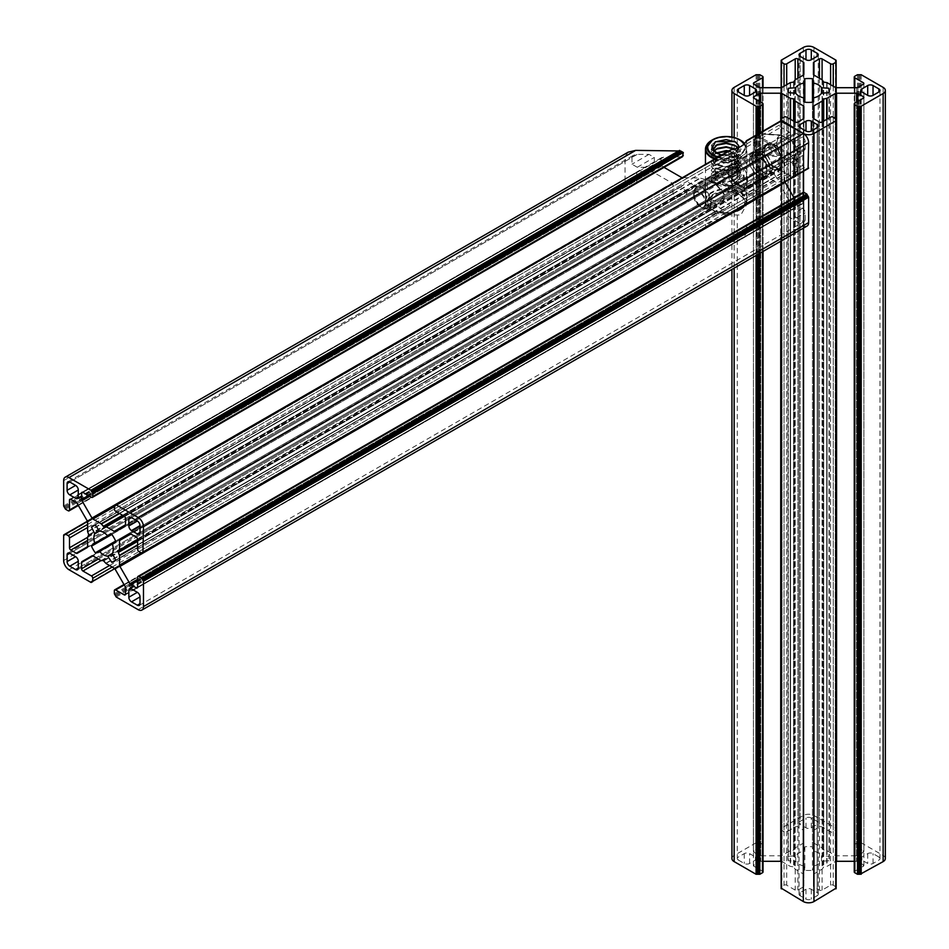 <?xml version="1.0" encoding="UTF-8"?>
<svg xmlns="http://www.w3.org/2000/svg" width="949" height="949" viewBox="0 0 949 949"><rect width="100%" height="100%" fill="white"/><g stroke="black" fill="none" stroke-linecap="round" stroke-linejoin="round"><path stroke-width="0.71" stroke-dasharray="4.75 3.56" d="M813.388 851.099L813.388 865.986A13.737 7.924 0 0 0 821.537 861.277L821.537 855.796A13.737 7.924 0 0 0 818.358 852.926A13.737 7.924 0 0 0 813.388 851.099L812.474 846.793A20.7 11.946 0 0 0 804.823 846.793L803.898 851.099L803.898 97.901L803.898 865.986A13.737 7.924 180 0 1 795.748 861.277L795.748 855.796A13.737 7.924 180 0 1 803.898 851.099M793.589 121.092L793.589 866.923L795.132 869.165L803.317 873.899A1.886 1.091 0 0 1 803.862 874.658L803.862 886.188A1.886 1.091 180 0 1 803.317 886.959L797.872 890.103A1.886 1.091 0 0 1 795.203 890.103L786.697 885.192A1.886 1.091 180 0 0 784.028 885.192L781.146 887.03L781.857 887.801L781.371 120.191L781.371 887.339M793.589 82.077L793.589 850.15L790.232 850.731L782.047 855.464A1.886 1.091 0 0 1 780.719 855.784L760.742 855.784A1.886 1.091 180 0 1 759.414 855.464L753.969 852.321A1.886 1.091 0 0 1 753.411 851.55A1.886 1.091 0 0 1 753.969 850.779L762.486 845.867A1.886 1.091 180 0 0 763.032 845.096A1.886 1.091 180 0 0 762.486 844.325L759.817 842.795L756.092 842.795L734.146 855.464A7.521 4.342 0 0 0 731.94 858.537M763.032 871.977A1.886 1.091 0 0 0 762.486 871.206L753.969 866.295A1.886 1.091 180 0 1 753.411 865.524A1.886 1.091 180 0 1 753.969 864.764L759.414 861.621A1.886 1.091 0 0 1 760.742 861.301L763.032 861.301M781.146 861.324A1.886 1.091 180 0 1 782.047 861.621L790.232 866.342L793.589 866.923M803.862 106.585L803.862 874.658M803.862 118.115L803.862 886.188M835.915 887.339L835.915 120.191L835.428 887.801L836.14 887.03L833.258 885.192A1.886 1.091 0 0 0 830.6 885.192L822.083 890.103A1.886 1.091 180 0 1 819.414 890.103L813.969 886.959A1.886 1.091 0 0 1 813.423 886.188L813.423 118.115M813.423 106.585L813.423 886.188M813.423 874.658A1.886 1.091 180 0 1 813.969 873.899L822.166 869.165L823.696 866.923L827.054 866.342L835.239 861.621A1.886 1.091 0 0 1 836.14 861.324M854.254 861.301L856.544 861.301A1.886 1.091 180 0 1 857.872 861.621L863.317 864.764A1.886 1.091 0 0 1 863.875 865.524A1.886 1.091 0 0 1 863.317 866.295L854.812 871.206A1.886 1.091 180 0 0 854.254 871.977M885.346 858.537A7.521 4.342 0 0 0 883.139 855.464L861.194 842.795L857.469 842.795L854.812 844.325A1.886 1.091 0 0 0 854.254 845.096A1.886 1.091 0 0 0 854.812 845.867L863.317 850.779A1.886 1.091 180 0 1 863.875 851.55A1.886 1.091 180 0 1 863.317 852.321L857.872 855.464A1.886 1.091 0 0 1 856.544 855.784L836.567 855.784A1.886 1.091 180 0 1 835.239 855.464L827.054 850.731L823.163 849.853L822.166 847.908L813.969 843.186A1.886 1.091 0 0 1 813.423 842.415L813.423 830.885A1.886 1.091 180 0 1 813.969 830.114L819.414 826.97A1.886 1.091 0 0 1 822.083 826.97L830.6 831.882A1.886 1.091 180 0 0 833.258 831.882L836.14 830.043L835.428 829.272L835.915 828.204L813.969 815.523A7.521 4.342 180 0 0 803.329 815.523L781.371 828.204L781.857 829.272L781.146 830.043L784.028 831.882A1.886 1.091 0 0 0 786.697 831.882L795.203 826.97A1.886 1.091 180 0 1 797.872 826.97L803.317 830.114A1.886 1.091 0 0 1 803.862 830.885L803.862 62.812M813.423 74.342L813.423 842.415M813.423 62.812L813.423 830.885M803.862 74.342L803.862 830.885M803.862 842.415A1.886 1.091 180 0 1 803.317 843.186L795.132 847.908L793.589 850.15M817.16 895.714A3.76 2.171 0 0 0 818.263 894.172A3.76 2.171 0 0 0 817.16 892.641L811.3 889.26A3.76 2.171 180 0 0 805.986 889.26L800.126 892.641A3.76 2.171 180 0 0 799.022 894.172A3.76 2.171 180 0 0 800.126 895.714L805.986 899.094A3.76 2.171 0 0 0 811.3 899.094L817.16 895.714L817.16 127.641L817.16 892.641M878.881 857.006L873.033 853.626A3.76 2.171 0 0 0 867.706 853.626L861.858 857.006A3.76 2.171 0 0 0 860.755 858.537A3.76 2.171 0 0 0 861.858 860.079L867.706 863.46A3.76 2.171 180 0 0 873.033 863.46L878.881 860.079A3.76 2.171 180 0 0 879.984 858.537A3.76 2.171 180 0 0 878.881 857.006L878.881 860.079M800.126 821.36A3.76 2.171 0 0 0 799.022 822.902A3.76 2.171 0 0 0 800.126 824.432L805.986 827.813A3.76 2.171 180 0 0 811.3 827.813L817.16 824.432A3.76 2.171 180 0 0 818.263 822.902A3.76 2.171 180 0 0 817.16 821.36L811.3 817.979A3.76 2.171 0 0 0 805.986 817.979L800.126 821.36L800.126 56.359L800.126 824.432M738.405 860.079L744.253 863.46A3.76 2.171 0 0 0 749.58 863.46L755.428 860.079A3.76 2.171 0 0 0 756.531 858.537A3.76 2.171 0 0 0 755.428 857.006L749.58 853.626A3.76 2.171 180 0 0 744.253 853.626L738.405 857.006A3.76 2.171 180 0 0 737.302 858.537A3.76 2.171 180 0 0 738.405 860.079L738.405 857.006M812.474 846.793L812.474 102.207L812.474 870.28L813.388 865.986M804.823 846.793L804.823 870.28A20.7 11.946 0 0 0 812.474 870.28M804.823 870.28L803.898 865.986M787.943 90.463L787.943 858.537A20.7 11.946 0 0 1 788.311 856.33L788.311 92.67L788.311 860.743L795.748 861.277M787.943 858.537A20.7 11.946 0 0 0 788.311 860.743M788.311 856.33L795.748 855.796M829.343 90.463L829.343 858.537A20.7 11.946 0 0 1 828.987 860.743L828.987 92.67L828.987 856.33L821.537 855.796M829.343 858.537A20.7 11.946 0 0 0 828.987 856.33M828.987 860.743L821.537 861.277M114.746 568.653L705.629 227.202A20.7 11.946 -0 0 0 705.57 227.546L705.831 221.247A20.7 11.946 180 0 1 711.525 215.043A20.7 11.946 180 0 1 722.272 211.757L725.285 213.086L725.285 216.158L724.146 216.823A20.7 11.946 -0 0 0 723.541 216.858L756.626 198.068L734.146 185.707A7.521 4.342 60 0 1 728.82 176.49L728.82 151.14L730.683 150.061L733.352 151.603A1.886 1.091 60 0 1 734.68 153.904L734.68 163.738A1.886 1.091 -120 0 0 736.009 166.039L741.454 169.183A1.886 1.091 60 0 0 742.391 169.278L752.379 163.513A1.886 1.091 -120 0 0 752.771 162.647L752.771 153.192L754.016 151.093L675.439 196.467L672.936 193.632L672.936 184.177L672.153 183.098L652.188 171.567L637.526 171.567L636.755 172.647L636.755 182.481L635.972 183.572L628.772 184.023L625.047 181.864L625.047 156.526L628.167 152.172M705.831 227.084L91.994 581.488L705.831 227.084M756.092 198.377L720.896 218.697A20.7 11.946 0 0 0 711.525 221.805A20.7 11.946 0 0 0 706.151 227.214L90.926 582.413M747.171 177.558L92.006 555.817L725.582 190.654A20.7 11.946 180 0 1 738.144 192.861L740.528 192.635L743.031 195.684A20.7 11.946 180 0 1 746.863 202.6A20.7 11.946 180 0 1 746.851 202.932L746.697 204.569L780.303 185.15A1.886 1.091 -120 0 0 779.366 184.165L771.181 179.432L768.465 176.514L766.282 176.609L758.097 171.888A1.886 1.091 60 0 0 757.16 171.793L747.171 177.558A1.886 1.091 -120 0 0 746.78 178.412L746.78 184.699A1.886 1.091 60 0 0 748.109 187.012L756.626 191.923A1.886 1.091 -120 0 1 757.954 194.225L757.954 197.297L756.626 198.068M740.801 158.72L768.998 142.67L740.801 158.72L740.801 164.509L744.289 168.222L746.507 168.009L746.507 176.846L780.813 157.036L777.551 159.978L746.661 177.807L746.507 176.846L746.507 195.909L744.289 188.578L736.139 183.881L729.983 186.372L722.331 181.959L729.034 177.036L727.397 172.243A20.7 11.946 0 0 0 711.525 175.719A20.7 11.946 0 0 0 705.463 184.165A20.7 11.946 0 0 0 705.51 184.877L705.665 190.524L107.64 535.794L716.187 184.45L711.525 181.401L704.87 185.245L696.72 186.289L99.491 531.084L687.23 191.757L685.439 196.467L705.51 184.877M746.863 172.22L746.863 165.731A20.7 11.946 180 0 0 743.031 158.815L741.062 158.803M746.863 165.731A20.7 11.946 180 0 1 746.851 166.063L780.303 147.392A1.886 1.091 60 0 1 779.366 147.297L771.181 142.564L768.998 142.67M115.137 531.416L746.697 166.799M115.137 569.186L728.785 214.901L740.801 215.032L746.697 204.569M137.617 541.345L783.518 168.436L784.693 165.98L784.693 156.526A1.886 1.091 -120 0 1 785.084 155.66L795.072 149.895A1.886 1.091 60 0 1 796.009 149.989L801.454 153.133A1.886 1.091 -120 0 1 802.795 155.446L802.795 165.268A1.886 1.091 60 0 0 804.123 167.582L807.16 169.147L807.469 168.151L142.943 552.377L807.314 168.803M103.832 560.847L711.797 209.848L714.182 212.339A20.7 11.946 180 0 0 726.744 214.545L728.785 214.901M115.671 596.079L730.042 241.378L728.785 240.572A20.7 11.946 180 0 1 728.18 240.607L727.041 240.038L727.041 236.965L730.042 235.233A20.7 11.946 -0 0 0 746.495 225.732L746.756 229.883A20.7 11.946 180 0 1 746.697 230.227L746.495 231.876L780.837 212.042L779.509 209.741L779.509 206.668A1.886 1.091 60 0 1 779.9 205.814A1.886 1.091 60 0 1 780.837 205.897L789.354 210.82A1.886 1.091 -120 0 0 790.292 210.915A1.886 1.091 -120 0 0 790.683 210.049L790.683 203.762A1.886 1.091 60 0 0 790.292 202.445L780.303 185.15M780.837 205.897L779.509 206.668M730.042 241.378L731.418 241.805A20.7 11.946 0 0 0 746.175 233.288L746.495 231.876M114.343 505.912L728.785 151.472A20.7 11.946 180 0 1 728.18 151.508L727.041 152.172L727.041 155.245L730.042 156.573A20.7 11.946 0 0 0 746.495 147.083L746.756 140.784A20.7 11.946 180 0 1 746.697 141.128L780.683 121.757L779.663 121.531L779.509 124.948A1.886 1.091 -120 0 0 780.837 127.249L789.354 132.172A1.886 1.091 60 0 1 790.683 134.473L790.683 140.76A1.886 1.091 -120 0 1 790.292 141.626L125.126 525.651M728.785 177.131L726.744 177.677A20.7 11.946 180 0 1 714.182 175.47L711.525 175.624L704.87 179.468L699.971 178.032L681.714 177.582M723.541 191.2L757.16 171.793M711.797 209.848L709.283 209.515A20.7 11.946 180 0 1 705.463 202.6A20.7 11.946 180 0 1 705.475 202.267L91.994 555.817M705.463 202.6L705.819 191.496L111.816 534.441L722.331 181.959L716.187 184.45M705.463 196.111L705.819 200.322L115.648 541.06L729.983 186.372L722.331 181.959L756.65 162.149A20.7 11.946 -120 0 0 760.481 168.768L764.657 167.415A13.737 7.924 60 0 0 772.806 172.125L744.289 188.578M760.481 168.768L729.983 186.372L723.292 191.295L723.292 200.702L112.373 553.421L716.187 204.818L708.037 200.109L112.373 544.002L723.292 191.295M777.551 159.978A13.737 7.924 60 0 1 777.551 169.385L746.661 187.214M746.863 202.6L746.863 196.111L779.082 177.51A20.7 11.946 -120 0 1 776.994 178.305L746.507 195.909L780.813 176.099L777.551 169.385M779.082 177.51A20.7 11.946 -120 0 0 780.813 176.099M776.994 178.305L772.806 172.125M736.139 183.881L764.657 167.415M729.034 177.036L759.924 159.207L756.65 162.149M93.216 525.699L684.17 184.509L95.303 524.904L680.706 186.929L687.23 191.757M684.17 184.509L680.706 186.929M688.357 182.516L696.72 186.289M780.837 212.042L803.329 225.637A7.521 4.342 -120 0 0 807.089 226.016M803.174 192.374A1.886 1.091 -120 0 0 802.795 193.228L802.795 203.062A1.886 1.091 60 0 1 802.403 203.928A1.886 1.091 60 0 1 801.454 203.833L796.009 200.69A1.886 1.091 -120 0 1 795.072 199.693L793.933 197.712M784.894 182.006A1.886 1.091 60 0 1 784.693 181.081L784.693 171.627L783.518 168.436M795.072 149.895L785.084 155.66M730.042 150.737L115.671 505.449L730.042 150.737M780.303 147.392L790.292 141.626M664.027 167.368L660.967 164.96L660.967 158.673L661.75 157.581L682.533 156.692M87.213 547.549L752.379 163.513M77.225 553.314L742.391 169.278M796.674 133.631A3.76 2.171 -120 0 0 794.788 133.441A3.76 2.171 -120 0 0 794.005 135.161L794.005 141.923A3.76 2.171 60 0 0 796.674 146.526L802.522 149.906A3.76 2.171 60 0 0 804.408 150.096A3.76 2.171 60 0 0 805.191 148.376L805.191 141.615A3.76 2.171 -120 0 0 802.522 137.012L796.674 133.631L131.496 517.656L794.005 135.161M740.801 185.553A3.76 2.171 -120 0 0 742.676 185.731A3.76 2.171 -120 0 0 743.458 184.011L743.458 177.249A3.76 2.171 60 0 0 740.801 172.647L734.941 169.266A3.76 2.171 60 0 0 733.067 169.076A3.76 2.171 60 0 0 732.284 170.808L732.284 177.558A3.76 2.171 -120 0 0 734.941 182.172L740.801 185.553L78.281 568.048L743.458 184.011M631.963 157.439L631.963 164.201L637.289 167.273L648.997 167.273L652.758 166.372L654.312 164.201L654.312 157.439L648.997 154.367L637.289 154.367L633.517 155.268L631.963 157.439L69.775 482.021L637.289 154.367M805.191 219.646L805.191 212.896A3.76 2.171 -120 0 0 802.522 208.282L796.674 204.901A3.76 2.171 -120 0 0 794.788 204.723A3.76 2.171 -120 0 0 794.005 206.443L794.005 213.205A3.76 2.171 60 0 0 796.674 217.807L802.522 221.188A3.76 2.171 60 0 0 804.408 221.378A3.76 2.171 60 0 0 805.191 219.646L802.522 221.188M744.289 168.222L772.806 151.757A13.737 7.924 -120 0 0 768.737 148.376L740.801 164.509M746.507 168.009L776.994 150.405L772.806 151.757M780.813 157.036A20.7 11.946 -120 0 0 776.994 150.405M113.916 561.547L726.163 208.068L115.648 560.135L729.983 205.447L723.292 200.702M726.163 208.068L729.983 205.447M722.331 209.859L716.187 204.818M705.819 200.322L708.037 200.109M705.819 191.496L705.665 190.524L705.819 191.496M727.397 172.243L759.022 153.987A13.737 7.924 -120 0 0 759.924 159.207M768.737 148.376L768.737 142.599M759.022 153.987L754.016 151.093M711.525 181.401L711.525 175.624M675.439 196.467L685.439 196.467M704.87 185.245L704.87 179.468M780.813 163.228A13.167 7.604 -120 0 0 775.001 150.061A13.167 7.604 -120 0 0 764.918 146.585A13.167 7.604 -120 0 0 762.189 152.753A13.167 7.604 -120 0 0 767.99 165.933A13.167 7.604 -120 0 0 778.085 169.397A13.167 7.604 -120 0 0 780.813 163.228M714.644 182.706L723.85 185.138L737.563 178.958L737.705 166.205L719.425 175.28L712.07 181.295L714.644 182.706L710.789 178.922L729.508 168.115L738.025 165.612C750.932 175.612 727.242 193.726 714.324 182.849M778.773 168.815L774.265 167.273L773.613 167.665L778.239 168.827A13.167 7.604 -120 0 0 780.078 168.246L777.824 168.756L791.941 176.455A27.829 16.074 -120 0 0 793.839 167.534A27.829 16.074 -120 0 0 791.727 156.36L792.379 155.197L795.143 154.794L792.391 141.555L781.169 135.019A15.326 8.849 -120 0 0 781.407 156.027L781.193 156.763L792.629 163.192A0.937 0.747 153 0 0 793.364 162.754A15.326 8.849 -120 0 0 798.109 155.15A15.326 8.849 -120 0 0 798.109 154.984A15.326 8.849 -120 0 0 793.127 141.745A0.937 0.747 153 0 0 792.391 141.555L793.067 141.947A14.662 8.47 60 0 1 797.824 154.604A14.662 8.47 60 0 1 793.293 162.042A0.937 0.759 -101.7 0 1 793.364 162.754L796.27 175.862A0.937 0.712 -153.5 0 1 795.974 176.324A30.107 17.379 -120 0 0 795.748 155.577L795.143 154.794A0.937 0.771 175.2 0 1 796.045 155.304A29.822 17.224 60 0 1 798.097 166.668A29.822 17.224 60 0 1 798.109 166.988A29.822 17.224 60 0 1 796.27 175.862A0.937 0.771 175.2 0 1 795.381 176.431L795.203 176.775A0.937 0.712 -153.5 0 1 794.55 176.846A29.822 17.224 -120 0 0 796.377 167.665A29.822 17.224 -120 0 0 794.325 156.3L794.36 155.245L794.977 156.027A30.107 17.379 60 0 1 797.053 167.51A30.107 17.379 60 0 1 795.203 176.775L795.843 176.478A0.937 0.937 0 0 0 796.211 176.075L798.109 166.988L798.109 154.984L793.15 141.757L796.045 155.304L794.977 156.027L792.344 156.241L792.379 155.197L774.704 145.256L774.028 145.648L779.165 148.519L779.687 148.056M774.704 145.256L757.029 135.304L756.377 136.466A27.829 16.074 -120 0 0 756.59 156.561L756.365 156.478A0.937 0.771 174.6 0 0 757.266 156.941L757.16 155.814A0.937 0.771 175.2 0 1 756.258 155.304L756.365 156.443A28.494 16.453 60 0 1 754.206 145.007A28.494 16.453 60 0 1 754.206 144.711L756.092 134.533A0.937 0.937 0 0 1 756.472 134.129L757.243 133.69A0.937 0.937 0 0 1 757.729 133.56L781.11 134.96A0.937 0.937 0 0 1 781.43 135.078L792.866 141.508A0.937 0.937 0 0 1 793.15 141.757L781.632 135.505A0.937 0.759 78.3 0 0 781.169 135.019L757.753 133.762A0.937 0.712 26.5 0 0 757.112 133.833L756.329 134.284A0.937 0.712 26.5 0 0 756.033 134.746A29.822 17.224 -120 0 0 754.206 143.619A29.822 17.224 -120 0 0 754.206 143.94A29.822 17.224 -120 0 0 756.258 155.304L756.555 155.031A30.107 17.379 60 0 1 754.479 143.548A30.107 17.379 60 0 1 756.329 134.284L757.029 135.304A0.937 0.771 174.6 0 0 756.139 135.873L756.033 134.746A0.937 0.771 175.2 0 1 756.922 134.177L757.753 133.762A29.822 17.224 60 0 0 755.926 142.943A29.822 17.224 60 0 0 757.978 154.307L757.943 155.363L781.193 156.763L781.857 155.6A14.662 8.47 60 0 1 781.632 135.505L757.112 133.833A30.107 17.379 -120 0 0 755.262 143.109A30.107 17.379 -120 0 0 757.338 154.58L781.857 155.6L793.293 162.042L792.629 163.192L795.381 176.431L792.569 176.811A28.494 16.453 60 0 0 794.503 167.676A28.494 16.453 60 0 0 792.344 156.241L779.022 149.207L779.165 148.519M778.56 149.622L774.028 145.648L773.376 146.016L778.038 150.072L779.022 149.207A14.105 8.15 60 0 1 784.135 162.065A14.105 8.15 60 0 1 779.248 169.302L777.824 168.756M769.722 142.457L768.749 144.853L773.376 146.016M773.613 167.665L769.366 163.525L774.942 166.894L774.265 167.273L791.941 176.455A0.937 0.724 -151.8 0 0 792.569 176.811L794.574 177.048L792.593 177.012A0.937 0.937 0 0 1 792.154 176.882L778.512 169.23M769.366 163.525L774.265 167.273L756.59 156.561L769.295 163.703A14.105 8.15 60 0 1 764.182 150.844A14.105 8.15 60 0 1 769.07 143.607L756.377 136.466A0.937 0.724 28.2 0 1 756.139 135.873A28.494 16.453 60 0 0 754.206 144.711L756.365 156.443A0.937 0.937 0 0 0 756.792 156.988L769.959 164.094M774.942 166.894L779.924 169.693M769.805 164.319L771.015 165.055L769.402 163.548C763.838 154.96 763.008 148.922 766.911 145.434A13.167 7.604 -120 0 0 764.182 151.603A13.167 7.604 -120 0 0 768.951 163.608M769.153 144.319L774.028 145.648L769.307 142.979M737.919 150.156L734.811 153.097L731.477 154.485L721.667 155.019L734.811 153.097L737.919 150.156L738.82 147.534M711.536 149.574L711.809 145.268M739.164 147.38L733.779 153.892L721.418 155.162M707.1 185.185L709.484 199.504L719.959 201.864L724.36 194.486L715.736 184.486L707.729 180.69L707.1 185.185M705.498 185.601C700.896 172.765 719.639 184.213 724.965 195.352C722.924 212.042 700.884 202.434 705.498 185.601L707.1 185.897M727.93 173.169L732.367 166.466L743.031 169.147L745.226 183.145L744.597 187.641L736.246 183.608L727.93 173.169M727.361 171.496C729.401 182.849 751.43 194.948 746.827 184.213C751.442 169.017 732.664 155.055 727.361 171.496L728.239 172.149C729.318 177.677 733.494 182.338 740.766 186.134L744.597 187.641L719.959 201.864L724.087 194.925L724.965 195.352M723.731 185.684L722.248 182.255L715.487 179.764L713.553 176.099L717.254 171.437L726.578 169.812L731.809 167.38L735.024 168.507L740.422 173.311L741.122 176.099L736.234 182.991L723.731 185.684L728.429 186.028L734.562 183.964L738.713 178.744L741.098 180.405L736.234 186.834L727.586 189.444L728.429 186.028M712.213 144.402L715.261 141.852M735.57 141.959L741.122 149.218L736.744 155.802L726.163 158.815L715.072 156.49L711.204 151.14L715.985 145.316M735.333 145.683L734.562 145.197M738.405 147.712L741.122 153.062L736.744 159.646L726.163 162.659L715.072 160.322L711.204 154.984L715.985 149.147M734.324 149.064L736.744 150.31L741.122 156.905L736.744 163.489L726.163 166.49L715.072 164.165L711.204 158.815L715.985 152.991M728.108 151.294L736.744 154.153L741.122 160.737L736.744 167.321L726.163 170.334L715.582 168.281L711.204 162.659L715.582 157.036L726.163 154.984L736.234 157.688L741.122 164.58L736.744 171.164L726.163 174.177L715.582 172.125L711.204 166.502L715.582 160.879L726.163 158.827L736.234 161.532L741.122 168.424L736.744 175.007L726.163 178.021L715.582 175.968L711.204 170.345L715.582 164.711L726.163 162.67L736.234 165.363L741.122 172.255L736.744 178.851L726.163 181.852L715.582 179.812L711.204 174.177L715.582 168.554L726.163 166.502L731.809 167.38M734.562 153.24L726.163 155.541L716.246 153.299M737.729 147.997L738.773 151.14L735.072 156.763L726.163 159.373L716.732 157.451L713.553 153.062L713.826 151.686M734.514 149.017L738.773 154.984L735.072 160.606L726.163 163.216L716.732 161.283L713.553 156.905L715.89 153.062M728.832 150.879L735.072 153.192L738.773 158.815L734.562 164.758L726.163 167.06L716.732 165.126L713.553 160.737L716.732 156.348L720.766 154.853M722.45 154.568L726.163 154.426L734.562 156.727L738.773 162.659L734.562 168.602L726.163 170.903L716.732 168.969L713.553 164.58L716.732 160.191L726.163 158.258L735.072 160.879L738.773 166.502L734.562 172.433L726.163 174.735L716.732 172.813L713.553 168.424L716.732 164.035L726.163 162.101L735.072 164.711L738.773 170.345L734.562 176.277L726.163 178.578L716.732 176.644L713.553 172.255L716.732 167.878L726.163 165.945L735.072 168.554L738.773 174.177L734.562 180.12L726.163 182.422L722.248 182.255M714.146 177.938L711.347 180.761L715.51 180.334L719.686 178.163L723.826 174.201L721.774 173.869L726.578 169.812L715.582 172.398L711.264 178.744L714.146 177.938L717.254 175.28L721.774 173.869M713.802 177.404L711.264 178.744M711.347 180.761L715.582 176.241L723.826 174.201M740.422 173.311L738.713 178.744M732.652 190.405L736.97 187.914A12.61 7.272 0 0 1 735.072 189.314A12.61 7.272 0 0 1 732.652 190.405L732.106 188.934L727.586 189.444M732.106 188.934L737.409 185.435L736.97 187.914M736.234 186.834L735.072 187.487M741.098 180.405L737.409 185.435M739.662 210.168L740.6 209.622A20.415 11.791 180 0 1 711.726 209.622A20.415 11.791 180 0 1 711.726 192.955A20.415 11.791 180 0 1 740.6 192.955A20.415 11.791 180 0 1 740.6 209.622L739.662 210.168A19.087 11.02 0 0 0 739.662 194.581A19.087 11.02 0 0 0 712.663 194.581A19.087 11.02 0 0 0 712.663 210.168A19.087 11.02 0 0 0 739.662 210.168C730.659 214.462 721.667 214.462 712.663 210.168L705.463 200.749A20.7 11.946 0 0 0 718.239 211.781A20.7 11.946 0 0 0 740.801 209.195A20.7 11.946 0 0 0 746.863 200.749A20.7 11.946 0 0 0 734.087 189.705A20.7 11.946 0 0 0 711.525 192.303A20.7 11.946 0 0 0 705.463 200.749L705.463 164.367M794.123 121.401L794.123 867.232M790.576 82.539L790.576 850.624M790.232 82.658L790.232 850.731M782.047 87.379L782.047 855.464M780.719 87.699L780.719 855.784M760.742 87.699L760.742 855.784M759.414 87.379L759.414 855.464M753.969 850.779L753.969 852.321M762.486 87.699L762.486 845.867M762.486 76.252L762.486 844.325M759.817 74.722L759.817 842.795M758.761 74.722L758.761 842.795M758.488 74.864L758.488 842.949M757.421 74.864L757.421 842.949M757.16 74.722L757.16 842.795M756.092 74.722L756.092 842.795M734.146 87.391L734.146 855.464M734.146 137.51L734.146 268.128M756.092 135.138L756.092 255.459M757.16 134.521L757.16 254.842M757.421 134.367L757.421 254.688M758.488 133.762L758.488 254.071M758.761 133.607L758.761 253.917M759.817 132.99L759.817 253.3M762.486 131.448L762.486 251.77M762.486 103.133L762.486 871.206M753.969 864.764L753.969 866.295M759.414 101.365L759.414 861.621M760.742 102.136L760.742 861.301M780.719 120.926L780.719 241.236M782.047 118.257L782.047 861.621M790.232 119.159L790.232 866.342M790.576 119.349L790.576 866.461M794.93 121.875L794.93 868.976M795.132 121.982L795.132 869.165M803.317 886.959L803.317 873.899M797.872 122.03L797.872 890.103M795.203 122.03L795.203 890.103M786.697 117.118L786.697 885.192M784.028 117.118L784.028 885.192M781.371 118.649L781.371 886.722M781.644 888.11L781.644 887.493M781.371 120.796L781.371 240.856M803.329 133.477L803.329 171.366M803.329 192.303L803.329 228.187M835.654 887.493L835.654 888.11M835.915 118.649L835.915 886.722M833.258 117.118L833.258 885.192M830.6 117.118L830.6 885.192M822.083 122.03L822.083 890.103M819.414 122.03L819.414 890.103M813.969 873.899L813.969 886.959M822.166 121.982L822.166 869.165M822.356 121.875L822.356 868.976M823.163 121.401L823.163 867.232M823.696 121.092L823.696 866.923M826.721 119.349L826.721 866.461M827.054 119.159L827.054 866.342M835.239 118.257L835.239 861.621M856.544 102.136L856.544 861.301M857.872 101.365L857.872 861.621M863.317 866.295L863.317 864.764M854.812 103.133L854.812 871.206M883.139 87.391L883.139 855.464M861.194 74.722L861.194 842.795M860.126 74.722L860.126 842.795M859.865 74.864L859.865 842.949M858.798 74.864L858.798 842.949M858.537 74.722L858.537 842.795M857.469 74.722L857.469 842.795M854.812 76.252L854.812 844.325M854.812 87.699L854.812 845.867M863.317 852.321L863.317 850.779M857.872 87.379L857.872 855.464M856.544 87.699L856.544 855.784M836.567 87.699L836.567 855.784M835.239 87.379L835.239 855.464M827.054 82.658L827.054 850.731M826.721 82.539L826.721 850.624M823.696 82.077L823.696 850.15M823.163 81.768L823.163 849.853M822.356 80.024L822.356 848.109M822.166 79.835L822.166 847.908M813.969 830.114L813.969 843.186M819.414 78.245L819.414 826.97M822.083 79.787L822.083 826.97M830.6 84.698L830.6 831.882M833.258 86.24L833.258 831.882M835.915 87.64L835.915 830.351M835.915 828.809L835.915 829.734M835.654 828.963L835.654 829.58M835.915 60.119L835.915 828.204M813.969 47.45L813.969 815.523M803.329 47.45L803.329 815.523M781.371 60.119L781.371 828.204M781.371 829.734L781.371 828.809M781.644 829.58L781.644 828.963M781.371 87.64L781.371 830.351M784.028 86.24L784.028 831.882M786.697 84.698L786.697 831.882M795.203 79.787L795.203 826.97M797.872 78.245L797.872 826.97M803.317 843.186L803.317 830.114M795.132 79.835L795.132 847.908M794.93 80.024L794.93 848.109M794.123 81.768L794.123 849.853M811.3 889.26L811.3 899.094M805.986 889.26L805.986 899.094M800.126 892.641L800.126 895.714M873.033 863.46L873.033 853.626M867.706 853.626L867.706 863.46M861.858 857.006L861.858 860.079M805.986 827.813L805.986 817.979M811.3 827.813L811.3 817.979M817.16 824.432L817.16 821.36M744.253 853.626L744.253 863.46M749.58 863.46L749.58 853.626M755.428 860.079L755.428 857.006M137.617 540.728L783.518 167.819M105.742 563.231L713.873 212.137M106.015 563.469L714.182 212.339M114.2 568.19L726.744 214.545M114.343 593.777L727.041 240.038M114.343 590.705L727.041 236.965M746.839 228.602L779.509 209.741M746.756 229.883L780.042 210.666M115.137 594.857L728.785 240.572M114.876 594.703L728.18 240.607M115.671 595.77L730.042 241.07M116.205 597.004L731.418 241.805M746.839 143.809L779.509 124.948M114.343 508.984L727.041 155.245M115.671 511.286L730.042 156.573M746.851 166.063L779.366 147.297M790.683 140.76L726.744 177.677M124.105 516.149L714.182 175.47M743.031 158.815L771.181 142.564M742.818 158.72L770.92 142.492M119.55 513.528L700.504 178.115M119.206 513.326L699.971 178.032M114.343 506.683L683.6 178.032M112.207 567.051L705.487 224.522M109.55 565.509L705.831 221.247M725.582 190.654L758.097 171.888M101.116 560.645L709.283 209.515M746.78 178.412L705.475 202.267M738.144 192.861L766.282 176.609M738.452 192.908L766.555 176.68M103.299 560.539L711.264 209.539M101.377 560.717L709.508 209.61M742.818 195.423L770.92 179.195M741.062 192.944L768.998 176.822M743.031 195.684L771.181 179.432M746.851 202.932L779.366 184.165M125.126 586.482L790.292 202.445M125.517 587.799L790.683 203.762M789.354 210.82L125.517 594.086L790.683 210.049M124.26 584.975L730.042 235.233M746.697 230.227L780.303 210.82M746.495 231.568L780.837 211.746M746.175 233.288L781.371 212.967M138.151 609.673L803.329 225.637M137.617 577.265L802.795 193.228M801.454 203.833L137.617 587.099L802.795 203.062M137.617 580.8L796.009 200.69M137.617 579.27L795.072 199.693M140.938 552.757L784.693 181.081M137.617 545.212L784.693 171.627M137.617 544.833L784.621 171.283M137.617 539.791L784.621 166.241M137.617 539.566L784.693 165.98M796.009 149.989L784.693 156.526M136.288 537.17L801.454 153.133M137.617 539.471L802.795 155.446M137.617 549.305L802.795 165.268M138.945 551.606L804.123 167.582M141.615 553.148L806.78 169.112M746.495 147.083L780.837 127.249M124.189 516.197L789.354 132.172M125.517 518.51L790.683 134.473M123.904 516.042L713.873 175.423M123.097 515.58L711.797 175.695M122.563 515.271L704.336 179.385M89.716 496.303L661.75 166.051M88.387 495.532L660.967 164.96M663.624 157.131L82.943 492.389L660.967 158.673M91.46 497.312L680.658 157.131M63.654 480.645L625.047 156.526M63.654 505.983L625.047 181.864M64.188 506.908L626.115 182.481M64.449 507.063L626.637 182.481M64.983 507.988L627.704 183.098M64.983 508.284L627.704 183.406M65.517 509.21L628.772 184.023M68.174 510.752L634.086 184.023M78.091 505.022L636.755 182.481M639.412 171.117L70.831 499.376L636.755 172.647M76.288 502.519L650.302 171.117M77.225 503.516L652.188 171.567M87.213 520.811L672.153 183.098M87.605 522.128L672.936 184.177M87.605 531.582L672.936 193.632M87.676 531.926L673.078 193.94M88.779 534.773L675.297 196.158M88.779 535.39L753.945 151.354M87.676 536.968L752.842 152.931M87.605 537.229L752.771 153.192M741.454 169.183L752.771 162.647M87.605 540.396L736.009 166.039M87.605 537.324L734.68 163.738M87.605 527.49L734.68 153.904M87.605 524.417L733.352 151.603M87.474 521.416L730.683 150.061M729.354 150.832L64.983 534.406L730.149 150.369M729.627 150.986L64.983 534.714L730.149 150.677M63.654 535.177L728.82 151.14M63.654 560.515L728.82 176.49M68.969 569.732L734.146 185.707M725.285 213.086L757.954 194.225M722.272 211.757L756.626 191.923M101.033 560.598L748.109 187.012M98.376 559.056L746.78 184.699M740.528 192.635L768.465 176.514M794.005 141.923L802.522 137.012M796.674 146.526L805.191 141.615M802.522 149.906L140.013 532.413L805.191 148.376M743.458 177.249L734.941 182.172M740.801 172.647L732.284 177.558M734.941 169.266L69.775 553.303L732.284 170.808M648.997 154.367L631.963 164.201M637.289 167.273L654.312 157.439M648.997 167.273L654.312 164.201M796.674 217.807L805.191 212.896M802.522 208.282L794.005 213.205M796.674 204.901L794.005 206.443M749.615 160.689A12.337 7.117 60 0 1 750.339 156.941A12.337 7.117 60 0 1 760.066 156.727A12.337 7.117 60 0 1 767.053 170.5A12.337 7.117 60 0 1 761.833 176.834A12.337 7.117 60 0 1 749.615 160.689M766.673 170.63A12.23 7.058 -120 0 0 761.288 158.4A12.23 7.058 -120 0 0 751.916 155.173A12.23 7.058 -120 0 0 749.378 160.903A12.23 7.058 -120 0 0 754.775 173.133A12.23 7.058 -120 0 0 764.147 176.36A12.23 7.058 -120 0 0 766.673 170.63M755.036 157.641A12.23 7.058 60 0 1 757.563 151.911A12.23 7.058 60 0 1 766.934 155.138A12.23 7.058 60 0 1 772.332 167.368A12.23 7.058 60 0 1 769.793 173.098A12.23 7.058 60 0 1 760.422 169.871A12.23 7.058 60 0 1 755.036 157.641M772.095 167.593A12.337 7.117 -120 0 0 759.876 151.437A12.337 7.117 -120 0 0 754.657 157.771A12.337 7.117 -120 0 0 761.644 171.555A12.337 7.117 -120 0 0 771.371 171.33A12.337 7.117 -120 0 0 772.095 167.593M779.473 163.24A12.23 7.058 -120 0 0 774.087 151.01A12.23 7.058 -120 0 0 764.716 147.783A12.23 7.058 -120 0 0 762.189 153.513A12.23 7.058 -120 0 0 767.575 165.743A12.23 7.058 -120 0 0 776.946 168.969A12.23 7.058 -120 0 0 779.473 163.24M711.24 202.635A12.23 7.058 60 0 1 708.713 208.365A12.23 7.058 60 0 1 699.342 205.138A12.23 7.058 60 0 1 693.944 192.908A12.23 7.058 60 0 1 696.483 187.178A12.23 7.058 60 0 1 705.854 190.405A12.23 7.058 60 0 1 711.24 202.635M693.672 193.288A11.957 6.904 -120 0 0 702.13 207.807A11.957 6.904 -120 0 0 710.576 202.801A11.957 6.904 -120 0 0 702.07 188.258A11.957 6.904 -120 0 0 693.672 193.169A11.957 6.904 -120 0 0 693.672 193.288M737.705 166.205L738.025 165.612M706.032 202.837A8.743 5.042 60 0 1 699.852 206.491A8.743 5.042 60 0 1 693.672 195.874A8.743 5.042 60 0 1 693.672 195.791A8.743 5.042 60 0 1 699.816 192.196A8.743 5.042 60 0 1 706.032 202.837M693.944 196.253A8.078 4.662 -120 0 0 699.733 206.099A8.078 4.662 -120 0 0 705.368 202.683A8.078 4.662 -120 0 0 699.591 192.837A8.078 4.662 -120 0 0 693.944 196.253M778.085 169.397L780.078 168.246A13.167 7.604 -120 0 0 782.806 162.077A13.167 7.604 -120 0 0 778.038 150.072M768.749 144.853A13.167 7.604 -120 0 0 766.911 145.434L764.918 146.585M756.555 155.031L757.16 155.814L757.943 155.363L757.338 154.58L756.555 155.031M751.632 158.851A13.167 7.604 -120 0 0 757.432 172.018A13.167 7.604 -120 0 0 767.527 175.494A13.167 7.604 -120 0 0 770.256 169.325A13.167 7.604 -120 0 0 764.443 156.158A13.167 7.604 -120 0 0 754.36 152.682A13.167 7.604 -120 0 0 751.632 158.851M770.078 169.42A13.167 7.604 60 0 1 767.35 175.589A13.167 7.604 60 0 1 757.266 172.125A13.167 7.604 60 0 1 751.454 158.946A13.167 7.604 60 0 1 754.182 152.777A13.167 7.604 60 0 1 764.277 156.253A13.167 7.604 60 0 1 770.078 169.42M744.206 143.928A19.087 11.02 180 0 1 739.662 155.316A19.087 11.02 180 0 1 717.586 157.368M718.346 156.929A18.422 10.641 0 0 0 739.188 154.817A18.422 10.641 0 0 0 743.838 144.295M724.36 194.486L724.087 194.925C723.138 190.986 719.401 187 712.889 182.991L707.729 180.69L712.331 178.032M706.507 145.411A20.7 11.946 180 0 1 711.525 140.701A20.7 11.946 180 0 1 734.087 138.115A20.7 11.946 180 0 1 746.863 149.147A20.7 11.946 180 0 1 740.801 157.605A20.7 11.946 180 0 1 714.633 159.076M715.404 158.625A20.415 11.791 0 0 0 740.6 156.941A20.415 11.791 0 0 0 744.585 143.524M727.966 172.469L732.367 166.466L726.566 169.812M745.226 183.809A0.937 0.617 -179.6 0 1 746.827 184.213M739.188 210.12A18.422 10.641 180 0 1 713.138 210.12A18.422 10.641 180 0 1 713.138 195.079A18.422 10.641 180 0 1 739.188 195.079A18.422 10.641 180 0 1 739.188 210.12M740.113 140.001A20.415 11.791 0 0 0 711.726 140.274M753.411 83.476L753.411 851.55M763.032 87.699L763.032 845.096M731.94 137.012L731.94 269.397M763.032 131.14L763.032 251.449M753.411 97.45L753.411 865.524M781.146 120.487L781.146 887.03M781.857 119.728L781.857 887.801M781.146 120.725L781.146 240.987M835.428 119.728L835.428 887.801M836.14 120.487L836.14 887.03M863.875 97.45L863.875 865.524M854.254 87.699L854.254 845.096M863.875 83.476L863.875 851.55M836.14 87.676L836.14 830.043M835.428 61.199L835.428 829.272M836.14 61.97L836.14 828.513M781.146 61.97L781.146 828.513M781.857 61.199L781.857 829.272M781.146 87.676L781.146 830.043M818.263 126.098L818.263 894.172M799.022 126.098L799.022 894.172M879.984 90.463L879.984 858.537M860.755 90.463L860.755 858.537M799.022 54.828L799.022 822.902M818.263 54.828L818.263 822.902M737.302 90.463L737.302 858.537M756.531 90.463L756.531 858.537M746.863 191.14L746.863 177.19M746.792 224.925L779.9 205.814M746.555 141.46L780.683 121.757M115.825 504.797L727.361 151.721M721.892 218.377L756.472 198.412M722.664 217.119L756.78 197.416M705.914 227.606L114.9 568.831L705.498 227.843M125.126 594.94L790.292 210.915M123.975 584.501L727.871 235.85M137.225 587.953L802.403 203.928M142.303 552.188L807.469 168.151M115.517 505.793L729.662 151.211M746.827 140.488L779.663 121.531M82.005 492.294L661.75 157.581M78.364 505.497L635.972 183.572M69.894 499.293L637.526 171.567M87.403 521.203L730.315 150.025M64.829 535.058L729.995 151.021M65.137 534.062L728.974 150.796M91.614 581.452L705.771 226.87M724.965 216.609L757.8 197.641M129.622 517.478L794.788 133.441M139.23 534.133L804.408 150.096M77.51 569.768L742.676 185.731M67.889 553.113L733.067 169.076M67.889 481.831L633.517 155.268M77.51 498.486L652.758 166.372M139.23 605.403L804.408 221.378M129.622 588.748L794.788 204.723M705.463 191.14L705.463 184.165M750.339 156.941L751.916 155.173L696.483 187.178L693.672 193.169L693.672 195.885L699.852 206.491L702.13 207.807L708.713 208.365L764.147 176.36L761.833 176.834L767.527 175.494L771.371 171.33L769.793 173.098L776.946 168.969C776.579 172.694 762.818 165.114 762.462 153.121L764.716 147.783L757.563 151.911L759.876 151.437L754.182 152.777L750.339 156.941M723.779 185.138L712.082 181.295M723.85 185.138L712.07 181.295M736.234 142.326L735.012 141.615M715.072 145.79L716.732 144.829M715.072 149.634L716.732 148.673M736.234 150.001L734.562 149.04M715.072 153.477L716.732 152.516M736.234 153.845L734.562 152.884M715.072 157.32L716.732 156.348M736.234 157.688L734.562 156.727M715.072 161.152L716.732 160.191M736.234 161.532L734.562 160.559M715.072 164.996L716.732 164.035M736.234 165.363L734.562 164.402M715.072 168.839L716.732 167.878M716.732 153.608L715.665 152.979M734.562 157.071L736.234 156.111M716.732 157.451L715.072 156.49M734.562 160.915L736.234 159.954M716.732 161.283L715.072 160.322M734.562 164.758L736.234 163.797M716.732 165.126L715.072 164.165M734.562 168.602L736.234 167.629M716.732 168.969L715.072 168.009M734.562 172.433L736.234 171.472M716.732 172.813L715.072 171.84M734.562 176.277L736.234 175.316M716.732 176.644L715.072 175.684M734.562 180.12L736.234 179.159M716.732 171.71L715.072 172.671M716.732 175.553L715.072 176.514M736.234 182.991L734.562 183.964M744.597 143.501L746.863 149.147L746.863 200.749L740.6 209.622"/><path stroke-width="1.42" d="M828.987 88.257L828.987 92.67A20.7 11.946 0 0 0 829.343 90.463A20.7 11.946 0 0 0 828.987 88.257L821.537 87.723L821.537 93.204A13.737 7.924 0 0 1 813.388 97.901L812.474 102.207A20.7 11.946 0 0 1 804.823 102.207L803.898 97.901A13.737 7.924 180 0 1 795.748 93.204L788.311 92.67A20.7 11.946 0 0 1 787.943 90.463A20.7 11.946 0 0 1 788.311 88.257L788.311 92.67M821.537 87.723A13.737 7.924 0 0 0 818.358 84.852A13.737 7.924 0 0 0 813.388 83.014L813.388 97.901M753.969 82.705L753.969 84.236A1.886 1.091 0 0 1 753.411 83.476A1.886 1.091 0 0 1 753.969 82.705L762.486 77.794A1.886 1.091 180 0 0 763.032 77.023A1.886 1.091 180 0 0 762.486 76.252L759.817 74.722L756.092 74.722L734.146 87.391A7.521 4.342 0 0 0 731.94 90.463A7.521 4.342 0 0 0 734.146 93.536L756.092 106.205L759.817 106.205L762.486 104.675A1.886 1.091 0 0 0 763.032 103.904A1.886 1.091 0 0 0 762.486 103.133L753.969 98.221A1.886 1.091 180 0 1 753.411 97.45A1.886 1.091 180 0 1 753.969 96.679L759.414 93.536A1.886 1.091 0 0 1 760.742 93.216L780.719 93.216A1.886 1.091 180 0 1 782.047 93.536L790.232 98.269L793.933 98.957L795.132 101.092L803.317 105.814L803.317 118.886A1.886 1.091 180 0 0 803.862 118.115L803.862 106.585A1.886 1.091 0 0 0 803.317 105.814M835.654 60.89L835.915 60.119L813.969 47.45A7.521 4.342 180 0 0 803.329 47.45L781.371 60.119L781.857 61.199L781.146 61.97L784.028 63.808A1.886 1.091 0 0 0 786.697 63.808L795.203 58.897A1.886 1.091 180 0 1 797.872 58.897L803.317 62.041A1.886 1.091 0 0 1 803.862 62.812L803.862 74.342A1.886 1.091 180 0 1 803.317 75.101L795.132 79.835L793.589 82.077L790.232 82.658L782.047 87.379A1.886 1.091 0 0 1 780.719 87.699L760.742 87.699A1.886 1.091 180 0 1 759.414 87.379L753.969 84.236M731.94 269.397L731.94 858.537A7.521 4.342 0 0 0 734.146 861.609L756.092 874.278L759.817 874.278L762.486 872.748A1.886 1.091 0 0 0 763.032 871.977L763.032 251.449M780.719 241.236L780.719 861.301L763.032 861.301M781.371 119.266L781.644 120.037L781.371 118.649L784.028 117.118A1.886 1.091 180 0 1 786.697 117.118L795.203 122.03A1.886 1.091 0 0 0 797.872 122.03L803.317 118.886M781.371 888.264L803.329 901.55A7.521 4.342 180 0 0 813.969 901.55L835.915 888.264M781.371 120.191L803.329 133.477A7.521 4.342 60 0 1 808.643 142.694L808.109 168.341M835.915 120.191L835.654 119.42L835.915 120.796L813.969 133.477A7.521 4.342 180 0 1 803.329 133.477L780.837 121.104M835.915 119.266L833.258 117.118A1.886 1.091 0 0 0 830.6 117.118L822.083 122.03A1.886 1.091 180 0 1 819.414 122.03L813.969 118.886A1.886 1.091 0 0 1 813.423 118.115L813.423 106.585A1.886 1.091 180 0 1 813.969 105.814L822.166 101.092L822.166 121.982M863.317 82.705L863.317 84.236A1.886 1.091 180 0 0 863.875 83.476A1.886 1.091 180 0 0 863.317 82.705L854.812 77.794A1.886 1.091 0 0 1 854.254 77.023A1.886 1.091 0 0 1 854.812 76.252L857.469 74.722L861.194 74.722L883.139 87.391A7.521 4.342 0 0 1 885.346 90.463A7.521 4.342 0 0 1 883.139 93.536L861.194 106.205L857.469 106.205L854.812 104.675A1.886 1.091 180 0 1 854.254 103.904A1.886 1.091 180 0 1 854.812 103.133L863.317 98.221A1.886 1.091 0 0 0 863.875 97.45A1.886 1.091 0 0 0 863.317 96.679L857.872 93.536A1.886 1.091 180 0 0 856.544 93.216L836.567 93.216A1.886 1.091 0 0 0 835.239 93.536L827.054 98.269L823.163 99.147L822.166 101.092M836.567 93.216L836.567 861.301A1.886 1.091 0 0 0 836.14 861.324M836.567 861.301L854.254 861.301M860.126 106.205L860.126 874.278L857.469 874.278L854.812 872.748A1.886 1.091 180 0 1 854.254 871.977L854.254 103.904M860.126 874.278L883.139 861.609A7.521 4.342 0 0 0 885.346 858.537L885.346 90.463M863.317 84.236L857.872 87.379A1.886 1.091 0 0 1 856.544 87.699L836.567 87.699A1.886 1.091 180 0 1 835.239 87.379L827.054 82.658L823.696 82.077L822.166 79.835L813.969 75.101A1.886 1.091 0 0 1 813.423 74.342L813.423 62.812A1.886 1.091 180 0 1 813.969 62.041L813.969 75.101M835.654 61.507L835.915 62.278L833.258 63.808A1.886 1.091 180 0 1 830.6 63.808L822.083 58.897A1.886 1.091 0 0 0 819.414 58.897L813.969 62.041M817.16 127.641A3.76 2.171 0 0 0 818.263 126.098A3.76 2.171 0 0 0 817.16 124.568L817.16 127.641L811.3 131.021A3.76 2.171 0 0 1 805.986 131.021L800.126 127.641A3.76 2.171 180 0 1 799.022 126.098A3.76 2.171 180 0 1 800.126 124.568L805.986 121.187A3.76 2.171 180 0 1 811.3 121.187L817.16 124.568M878.881 88.921L873.033 85.54A3.76 2.171 0 0 0 867.706 85.54L861.858 88.921A3.76 2.171 0 0 0 860.755 90.463A3.76 2.171 0 0 0 861.858 91.994L867.706 95.375A3.76 2.171 180 0 0 873.033 95.375L878.881 91.994A3.76 2.171 180 0 0 879.984 90.463A3.76 2.171 180 0 0 878.881 88.921L878.881 91.994M817.16 53.286L811.3 49.906A3.76 2.171 0 0 0 805.986 49.906L800.126 53.286A3.76 2.171 0 0 0 799.022 54.828A3.76 2.171 0 0 0 800.126 56.359L805.986 59.74A3.76 2.171 180 0 0 811.3 59.74L817.16 56.359A3.76 2.171 180 0 0 818.263 54.828A3.76 2.171 180 0 0 817.16 53.286L817.16 56.359M738.405 91.994A3.76 2.171 180 0 1 737.302 90.463A3.76 2.171 180 0 1 738.405 88.921L738.405 91.994L744.253 95.375A3.76 2.171 0 0 0 749.58 95.375L755.428 91.994A3.76 2.171 0 0 0 756.531 90.463A3.76 2.171 0 0 0 755.428 88.921L749.58 85.54L749.58 95.375M738.405 88.921L744.253 85.54A3.76 2.171 180 0 1 749.58 85.54M788.311 88.257L795.748 87.723L795.748 93.204M795.748 87.723A13.737 7.924 180 0 1 803.898 83.014L803.898 97.901M812.474 102.207L812.474 78.72A20.7 11.946 0 0 0 804.823 78.72L804.823 102.207M804.823 78.72L803.898 83.014M812.474 78.72L813.388 83.014M828.987 92.67L821.537 93.204M124.189 594.857L125.517 594.086A1.886 1.091 -120 0 1 125.126 594.94A1.886 1.091 -120 0 1 124.189 594.857L115.671 589.934A1.886 1.091 60 0 0 114.734 589.839A1.886 1.091 60 0 0 114.343 590.705L114.343 593.777L116.205 597.004L138.151 609.673A7.521 4.342 -120 0 0 141.911 610.053A7.521 4.342 -120 0 0 143.477 606.601L143.477 581.251L141.615 578.036L138.945 576.494A1.886 1.091 -120 0 0 138.008 576.399A1.886 1.091 -120 0 0 137.617 577.265L137.617 587.099A1.886 1.091 60 0 1 137.225 587.953A1.886 1.091 60 0 1 136.288 587.858L130.843 584.714A1.886 1.091 -120 0 1 129.906 583.73L119.918 566.434A1.886 1.091 60 0 1 119.527 565.118L119.527 555.663L118.281 552.116L119.527 550.017L119.527 540.562L130.843 534.026A1.886 1.091 60 0 0 129.906 533.931L119.918 539.696A1.886 1.091 -120 0 0 119.527 540.562M91.484 527.11L95.303 524.904A20.7 11.946 -120 0 0 93.216 525.699A20.7 11.946 -120 0 0 91.484 527.11L94.746 533.824L99.491 531.084A13.737 7.924 -120 0 1 107.64 535.794L111.816 534.441A20.7 11.946 -120 0 1 115.648 541.06L112.373 544.002A13.737 7.924 60 0 1 112.373 553.421L115.648 560.135A20.7 11.946 -120 0 1 113.916 561.547A20.7 11.946 -120 0 1 111.816 562.342L115.648 560.135M94.746 533.824A13.737 7.924 -120 0 0 93.856 538.012A13.737 7.924 -120 0 0 94.746 543.231L107.64 535.794M91.994 555.817L82.005 561.583L92.006 555.817A1.886 1.091 60 0 1 92.931 555.912L101.116 560.645L103.299 560.539L106.015 563.469L114.2 568.19A1.886 1.091 -120 0 1 115.137 569.186L125.126 586.482A1.886 1.091 60 0 1 125.517 587.799L125.517 594.086M115.671 505.141L731.418 149.634A20.7 11.946 0 0 0 746.175 141.116L781.371 120.796M114.876 505.603L114.343 508.984A1.886 1.091 -120 0 0 115.671 511.286L124.189 516.197A1.886 1.091 60 0 1 125.517 518.51L125.517 524.797A1.886 1.091 -120 0 1 125.126 525.651L115.137 531.416A1.886 1.091 60 0 1 114.2 531.321L106.015 526.6L124.105 516.149M106.015 526.6L103.832 526.695L101.116 523.777L92.931 519.044L114.343 506.683M69.502 500.147L70.831 499.376A1.886 1.091 60 0 0 69.894 499.293A1.886 1.091 60 0 0 69.502 500.147L69.502 509.981A1.886 1.091 -120 0 1 69.111 510.847A1.886 1.091 -120 0 1 68.174 510.752L65.517 509.21L63.654 505.983L63.654 480.645A7.521 4.342 -120 0 1 65.208 477.193A7.521 4.342 -120 0 1 68.969 477.572L90.926 490.242L92.788 493.468L92.788 496.541A1.886 1.091 60 0 1 92.397 497.395A1.886 1.091 60 0 1 91.46 497.312L82.943 492.389A1.886 1.091 -120 0 0 82.005 492.294A1.886 1.091 -120 0 0 81.614 493.16L81.614 499.447A1.886 1.091 60 0 0 82.005 500.764L91.994 518.059A1.886 1.091 -120 0 0 92.931 519.044M91.994 518.059L682.201 177.795M91.46 491.167L680.658 150.986L683.316 152.528L682.533 156.692L92.397 497.395M680.658 150.986L635.688 150.381L628.167 152.172L65.208 477.193M64.449 535.022L63.654 535.177L63.654 560.515A7.521 4.342 60 0 0 68.969 569.732L90.926 582.413L91.614 581.452L92.634 581.678L92.788 578.261A1.886 1.091 -120 0 0 91.46 575.96L82.943 571.037A1.886 1.091 60 0 1 81.614 568.736L81.614 562.449L92.931 555.912M95.303 524.904L99.491 531.084M141.911 610.053L807.089 226.016A7.521 4.342 -120 0 0 808.643 222.576L808.643 197.226L806.78 193.999L804.123 192.457A1.886 1.091 -120 0 0 803.174 192.374L138.008 576.399M119.918 566.434L785.084 182.398L793.933 197.712M119.918 539.696L129.906 533.931M142.148 552.84L142.67 552.223L141.615 553.148L138.945 551.606A1.886 1.091 60 0 1 137.617 549.305L137.617 539.471A1.886 1.091 -120 0 0 136.288 537.17L130.843 534.026M807.16 169.147L141.982 553.184M142.943 552.377L143.477 526.719L808.643 142.694M116.205 504.832L138.151 517.502A7.521 4.342 60 0 1 143.477 526.719M681.714 177.582L664.027 167.368M70.831 499.376L76.288 502.519A1.886 1.091 -120 0 1 77.225 503.516L87.213 520.811A1.886 1.091 60 0 1 87.605 522.128L87.605 531.582L88.779 534.773L87.605 537.229L87.605 546.683A1.886 1.091 -120 0 1 87.213 547.549L77.225 553.314A1.886 1.091 60 0 1 76.288 553.22L87.605 546.683M64.983 534.714L65.517 534.097L68.174 535.627A1.886 1.091 60 0 1 69.502 537.941L69.502 547.775A1.886 1.091 -120 0 0 70.831 550.076L76.288 553.22M82.005 561.583A1.886 1.091 -120 0 0 81.614 562.449M131.496 517.656A3.76 2.171 -120 0 0 129.622 517.478A3.76 2.171 -120 0 0 128.839 519.198L131.496 517.656L137.356 521.037A3.76 2.171 -120 0 1 140.013 525.651L140.013 532.413A3.76 2.171 60 0 1 139.23 534.133A3.76 2.171 60 0 1 137.356 533.943L131.496 530.562A3.76 2.171 60 0 1 128.839 525.96L128.839 519.198M67.106 554.833L67.106 561.594A3.76 2.171 -120 0 0 69.775 566.197L75.623 569.578A3.76 2.171 -120 0 0 77.51 569.768A3.76 2.171 -120 0 0 78.281 568.048L78.281 561.286A3.76 2.171 60 0 0 75.623 556.683L69.775 553.303A3.76 2.171 60 0 0 67.889 553.113A3.76 2.171 60 0 0 67.106 554.833L69.775 553.303M67.106 483.563L67.106 490.313A3.76 2.171 -120 0 0 69.775 494.927L75.623 498.308A3.76 2.171 -120 0 0 77.51 498.486A3.76 2.171 -120 0 0 78.281 496.766L78.281 490.004A3.76 2.171 60 0 0 75.623 485.402L69.775 482.021A3.76 2.171 60 0 0 67.889 481.831A3.76 2.171 60 0 0 67.106 483.563L69.775 482.021M140.013 603.683A3.76 2.171 60 0 1 139.23 605.403A3.76 2.171 60 0 1 137.356 605.225L140.013 603.683L140.013 596.921A3.76 2.171 -120 0 0 137.356 592.318L131.496 588.938A3.76 2.171 -120 0 0 129.622 588.748A3.76 2.171 -120 0 0 128.839 590.468L128.839 597.229L137.356 592.318M137.356 605.225L131.496 601.844A3.76 2.171 60 0 1 128.839 597.229M111.816 562.342L107.64 556.15L112.373 553.421M107.64 556.15A13.737 7.924 60 0 1 99.491 551.452L112.373 544.002M111.816 534.441L91.484 546.185A20.7 11.946 -120 0 0 95.303 552.804L115.648 541.06M95.303 552.804L99.491 551.452M91.484 546.185L94.746 543.231M738.82 147.534L738.524 145.375L739.164 147.38M711.809 145.268L715.653 152.979L721.655 155.031L715.653 152.979M721.418 155.162L711.536 149.574L715.463 141.733L735.012 141.615L738.524 145.375M715.261 141.852L726.163 139.622L735.57 141.959M715.985 145.316L726.163 143.465L735.333 145.683M736.234 146.17L738.405 147.712M715.985 149.147L726.163 147.309L734.324 149.064M715.985 152.991L728.108 151.294M716.246 153.299L713.553 149.218L717.254 144.556L726.163 142.896L734.562 145.197L737.729 147.997M713.826 151.686L717.254 148.388L726.163 146.739L734.514 149.017M715.89 153.062L726.163 150.583L728.832 150.879M720.766 154.853L722.45 154.568M717.586 157.368A19.087 11.02 180 0 1 712.663 139.728L711.726 140.274A20.415 11.791 0 0 0 715.404 158.625M794.123 99.147L794.123 121.401M762.486 77.794L762.486 87.699M734.146 93.536L734.146 137.51M734.146 268.128L734.146 861.609M756.092 106.205L756.092 135.138M756.092 255.459L756.092 874.278M757.16 106.205L757.16 134.521M757.16 254.842L757.16 874.278M757.421 106.051L757.421 134.367M757.421 254.688L757.421 874.136M758.488 106.051L758.488 133.762M758.488 254.071L758.488 874.136M758.761 106.205L758.761 133.607M758.761 253.917L758.761 874.278M759.817 106.205L759.817 132.99M759.817 253.3L759.817 874.278M762.486 104.675L762.486 131.448M762.486 251.77L762.486 872.748M753.969 96.679L753.969 98.221M759.414 93.536L759.414 101.365M760.742 93.216L760.742 102.136M780.719 93.216L780.719 120.926M782.047 93.536L782.047 118.257M790.232 98.269L790.232 119.159M790.576 98.376L790.576 119.349M793.589 98.85L793.589 121.092M794.93 100.891L794.93 121.875M795.132 101.092L795.132 121.982M781.644 119.42L781.644 120.037M781.371 240.856L781.371 888.881M803.329 171.366L803.329 192.303M803.329 228.187L803.329 901.55M813.969 133.477L813.969 901.55M835.915 120.796L835.915 888.881M835.654 119.42L835.654 120.037M813.969 105.814L813.969 118.886M822.356 100.891L822.356 121.875M823.163 99.147L823.163 121.401M823.696 98.85L823.696 121.092M826.721 98.376L826.721 119.349M827.054 98.269L827.054 119.159M835.239 93.536L835.239 118.257M856.544 93.216L856.544 102.136M857.872 93.536L857.872 101.365M863.317 96.679L863.317 98.221M854.812 104.675L854.812 872.748M857.469 106.205L857.469 874.278M858.537 106.205L858.537 874.278M858.798 106.051L858.798 874.136M859.865 106.051L859.865 874.136M861.194 106.205L861.194 874.278M883.139 93.536L883.139 861.609M854.812 77.794L854.812 87.699M819.414 58.897L819.414 78.245M822.083 58.897L822.083 79.787M830.6 63.808L830.6 84.698M833.258 63.808L833.258 86.24M835.915 62.278L835.915 87.64M835.915 60.736L835.915 61.661M781.371 60.736L781.371 61.661M781.644 60.89L781.644 61.507M781.371 62.278L781.371 87.64M784.028 63.808L784.028 86.24M786.697 63.808L786.697 84.698M795.203 58.897L795.203 79.787M797.872 58.897L797.872 78.245M803.317 62.041L803.317 75.101M800.126 124.568L800.126 127.641M805.986 121.187L805.986 131.021M811.3 121.187L811.3 131.021M873.033 85.54L873.033 95.375M861.858 88.921L861.858 91.994M867.706 85.54L867.706 95.375M800.126 53.286L800.126 56.359M805.986 49.906L805.986 59.74M811.3 49.906L811.3 59.74M744.253 85.54L744.253 95.375M755.428 88.921L755.428 91.994M118.352 551.855L137.617 540.728M114.2 531.321L125.517 524.797M101.377 524.014L119.55 513.528M101.116 523.777L119.206 513.326M91.994 492.389L681.714 151.911M92.255 492.543L682.248 151.911M91.46 491.463L680.658 151.294M90.926 490.242L679.591 150.381M91.46 582.105L92.255 581.642M92.788 581.334L114.746 568.653M92.788 578.261L112.207 567.051M91.46 575.96L109.55 565.509M115.671 589.934L124.26 584.975M143.477 606.601L808.643 222.576M143.477 581.251L808.643 197.226M142.943 580.337L808.109 196.301M142.67 580.183L807.848 196.146M142.148 579.258L807.314 195.221M142.148 578.949L807.314 194.925M141.615 578.036L806.78 193.999M138.945 576.494L804.123 192.457M136.288 587.858L137.617 587.099M130.843 584.714L137.617 580.8M129.906 583.73L137.617 579.27M119.527 565.118L140.938 552.757M119.527 555.663L137.617 545.212M119.455 555.319L137.617 544.833M118.352 552.46L137.617 541.345M119.455 550.278L137.617 539.791M119.527 550.017L137.617 539.566M143.477 552.069L808.643 168.032M138.151 517.502L803.329 133.477M105.742 526.529L123.904 516.042M103.832 526.695L123.097 515.58M103.299 526.387L122.563 515.271M82.005 500.764L89.716 496.303M81.614 499.447L88.387 495.532M81.614 493.16L82.943 492.389M92.788 496.541L683.316 155.6M92.788 493.468L683.316 152.528M68.969 477.572L635.688 150.381M69.502 509.981L78.091 505.022M70.831 550.076L87.605 540.396M69.502 547.775L87.605 537.324M69.502 537.941L87.605 527.49M68.174 535.627L87.605 524.417M65.517 534.097L87.474 521.416M64.188 534.868L64.983 534.406M82.943 571.037L101.033 560.598M81.614 568.736L98.376 559.056M137.356 533.943L140.013 532.413M131.496 530.562L140.013 525.651M128.839 525.96L137.356 521.037M75.623 569.578L78.281 568.048M69.775 566.197L78.281 561.286M67.106 561.594L75.623 556.683M67.106 490.313L75.623 485.402M75.623 498.308L78.281 496.766M69.775 494.927L78.281 490.004M131.496 601.844L140.013 596.921M128.839 590.468L131.496 588.938M744.585 143.524A20.415 11.791 0 0 0 740.6 140.274L739.662 139.728C730.659 135.434 721.667 135.434 712.663 139.728L712.663 139.728A19.087 11.02 180 0 1 739.662 139.728A19.087 11.02 180 0 1 744.206 143.928M743.838 144.295A18.422 10.641 0 0 0 713.138 139.776A18.422 10.641 0 0 0 718.346 156.929M714.633 159.076A20.7 11.946 180 0 1 705.463 149.147A20.7 11.946 180 0 1 706.507 145.411M744.597 143.501L740.6 140.274A20.415 11.791 0 0 0 740.113 140.001M763.032 77.023L763.032 87.699M731.94 90.463L731.94 137.012M763.032 103.904L763.032 131.14M781.146 118.957L781.146 120.725M781.146 240.987L781.146 888.572M836.14 118.957L836.14 888.572M854.254 77.023L854.254 87.699M836.14 60.428L836.14 87.676M781.146 60.428L781.146 87.676M746.412 140.725L780.991 120.76M114.497 505.568L730.433 149.954M92.634 581.678L91.306 582.449M114.734 589.839L123.975 584.501M143.323 552.413L808.489 168.376M69.111 510.847L78.364 505.497M63.808 534.833L87.403 521.203M705.463 164.367L705.463 149.147L712.663 139.728"/></g></svg>
